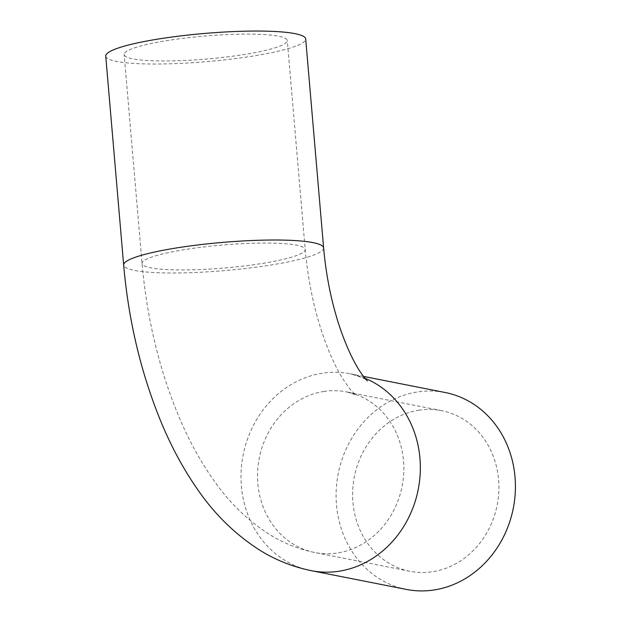 <?xml version="1.0" encoding="UTF-8"?>
<svg xmlns="http://www.w3.org/2000/svg" width="621" height="621" viewBox="0 0 621 621"><rect width="100%" height="100%" fill="white"/><g stroke="black" fill="none" stroke-linecap="round" stroke-linejoin="round"><path stroke-width="0.47" stroke-dasharray="3.1 2.33" d="M105.741 56.107A100.346 14.136 175.1 0 0 250.76 56.41A100.346 14.136 175.1 0 0 305.703 38.96M242.462 54.78A81.871 11.527 175.1 0 0 287.29 40.544A81.871 11.527 175.1 0 0 168.974 40.287A81.871 11.527 175.1 0 0 124.153 54.524A81.871 11.527 175.1 0 0 242.462 54.78M406.344 589.414A100.346 89.23 101.2 0 1 336.256 489.263A100.346 89.23 101.2 0 1 417.273 391.983A100.346 89.23 101.2 0 1 445.172 392.519M418.833 410.209A81.871 72.804 101.2 0 1 441.593 410.644A81.871 72.804 101.2 0 1 498.779 492.36A81.871 72.804 101.2 0 1 432.682 571.724A81.871 72.804 101.2 0 1 409.922 571.289A81.871 72.804 101.2 0 1 352.736 489.573A81.871 72.804 101.2 0 1 418.833 410.209M323.619 247.926A100.346 14.136 -4.9 0 1 268.676 265.377A100.346 14.136 -4.9 0 1 123.657 265.066M364.938 378.243A100.346 89.23 -78.8 0 0 350.089 373.772A100.346 89.23 -78.8 0 0 322.198 373.237A100.346 89.23 -78.8 0 0 241.181 470.516A100.346 89.23 -78.8 0 0 311.268 570.676M323.758 391.463A81.871 72.804 101.2 0 1 346.518 391.898A81.871 72.804 101.2 0 1 403.704 473.613A81.871 72.804 101.2 0 1 337.607 552.977A81.871 72.804 101.2 0 1 314.847 552.543A81.871 72.804 101.2 0 1 257.661 470.827A81.871 72.804 101.2 0 1 323.758 391.463M186.89 249.254A81.871 11.527 -4.9 0 1 305.206 249.502A81.871 11.527 -4.9 0 1 260.378 263.739A81.871 11.527 -4.9 0 1 142.062 263.49A81.871 11.527 -4.9 0 1 186.89 249.254M441.593 410.644L346.518 391.898C352.65 393.621 355.763 394.77 355.856 395.344L350.143 389.328L343.522 379.951C337.312 370.248 331.249 357.564 325.334 341.899C314.932 313.589 308.226 282.796 305.206 249.502L287.29 40.544M409.922 571.289L314.847 552.543C298.934 549.267 284.208 543.476 270.678 535.17C249.122 521.663 230.663 504.097 215.308 482.486C201.949 463.98 190.29 443.192 180.354 420.114C159.799 371.886 147.037 319.675 142.062 263.49L124.153 54.524M363.495 376.411L350.089 373.772C360.475 376.745 366.243 379.128 367.399 380.921"/><path stroke-width="0.93" d="M160.684 38.657A100.346 14.136 175.1 0 0 105.741 56.107L123.657 265.066A100.346 14.136 -4.9 0 1 178.6 247.616A100.346 14.136 -4.9 0 1 323.619 247.926L305.703 38.96A100.346 14.136 175.1 0 0 160.684 38.657M363.495 376.411L445.172 392.519A100.346 89.23 101.2 0 1 515.259 492.67A100.346 89.23 101.2 0 1 434.242 589.95A100.346 89.23 101.2 0 1 406.344 589.414L311.268 570.676A100.346 89.23 -78.8 0 0 339.167 571.204A100.346 89.23 -78.8 0 0 419.361 482.602A100.346 89.23 -78.8 0 0 364.938 378.243M123.657 265.066C128.586 321.08 141.114 373.524 161.243 422.396C171.388 446.81 183.389 469.01 197.253 488.983C213.779 513.218 233.923 533.167 257.684 548.84C273.931 559.366 291.792 566.639 311.268 570.676M367.399 380.921C366.685 380.595 360.056 372.359 357.021 366.592C351.657 357.564 346.386 345.85 341.208 331.459C332.181 305.695 326.32 277.851 323.619 247.926"/></g></svg>
